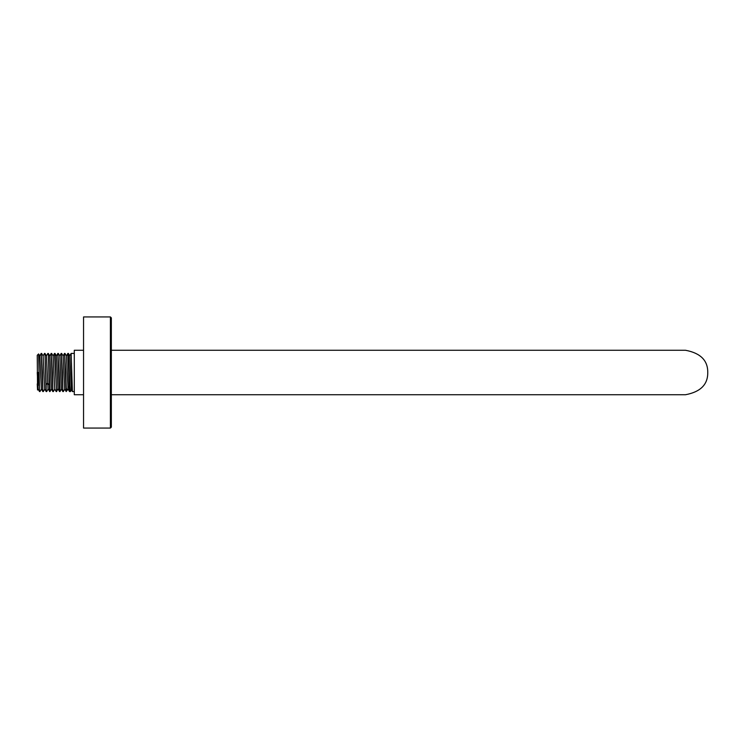 <?xml version="1.0" encoding="UTF-8"?>
<svg xmlns="http://www.w3.org/2000/svg" width="745" height="745" viewBox="0 0 745 745"><rect width="100%" height="100%" fill="white"/><g stroke="black" fill="none" stroke-linecap="round" stroke-linejoin="round"><path stroke-width="1.12" d="M110.409 428.068L111.34 427.136L111.34 317.864L110.409 316.932L83.552 316.932L83.552 428.068L110.409 428.068L110.409 316.932M111.34 372.5L111.34 394.729L685.521 394.729C700.505 391.926 707.918 384.513 707.75 372.5C707.918 360.487 700.505 353.074 685.521 350.271L111.34 350.271M83.552 350.271L74.295 350.271L74.295 394.729L83.552 394.729M37.557 389.989L37.25 355.272L38.61 353.94L39.513 391.553L39.122 372.5M39.513 391.553L38.06 389.039L37.25 372.5L38.153 372.5L39.103 385.538M42.465 372.5L41.208 353.419L42.847 391.563L42.465 372.5M41.441 389.039L39.96 391.581M38.107 389.039L37.539 390.007L37.25 383.899M38.61 353.94L39.774 355.961L41.385 389.039L42.847 391.563M41.655 353.447L43.108 355.961L44.719 389.039M46.451 355.97L48.053 389.039L49.962 391.581L48.323 353.447L49.515 391.553M46.171 384.755L44.961 353.419L46.181 391.563L46.171 384.755L47.624 383.144L49.077 384.755M39.727 355.961L41.208 353.419M43.061 355.961L44.542 353.419M58.11 389.039L56.545 391.283L54.962 353.419M54.497 353.475L56.639 391.581M59.134 372.5L57.886 353.419L59.451 391.283L59.973 391.581L59.134 372.5M52.467 372.5L51.209 353.419L52.848 391.563L52.467 372.5M49.729 355.961L51.209 353.419M62.468 372.5L61.211 353.419L62.85 391.563L62.468 372.5M59.73 355.961L61.211 353.419M66.91 389.03C66.547 394.44 66.175 388.927 65.802 372.5L64.545 353.419L66.184 391.563L68.121 389.03M71.464 389.812L70.412 391.581L69.872 385.985L68.372 353.419M67.832 353.484L68.708 372.5C69.08 388.927 69.453 394.44 69.816 389.03M69.732 355.831L71.129 353.419L72.423 391.572L74.295 391.581M51.442 389.039L49.971 391.581M48.108 389.039L46.628 391.581M54.785 389.039L53.305 391.581M64.787 389.03L63.306 391.581M64.992 353.447L66.454 355.97L68.056 389.039L69.518 391.553L70.412 391.581M48.323 353.447L49.775 355.961L51.396 389.039L52.848 391.553M51.656 353.447L53.109 355.961L54.73 389.039L56.182 391.553M54.99 353.447L56.452 355.961L57.998 388.806L59.516 391.553M58.324 353.447L59.786 355.961L61.397 389.039L62.85 391.553M61.658 353.447L63.12 355.961L64.722 389.039L66.184 391.553M68.41 353.447L69.788 355.831L71.408 389.821L72.423 391.572M56.545 391.283L57.998 388.806L59.451 391.283M67.87 387.605L68.363 386.851M44.774 389.039L43.322 391.553M46.441 355.961L44.989 353.447M68.382 353.419L67.879 353.419M74.295 353.419L71.138 353.419M46.181 391.563L44.728 389.039M47.848 353.447L46.395 355.961M54.515 353.447L53.063 355.961M57.849 353.447L56.397 355.961M64.517 353.447L63.064 355.961M67.851 353.447L66.398 355.97M61.453 389.039L59.991 391.553"/></g></svg>
